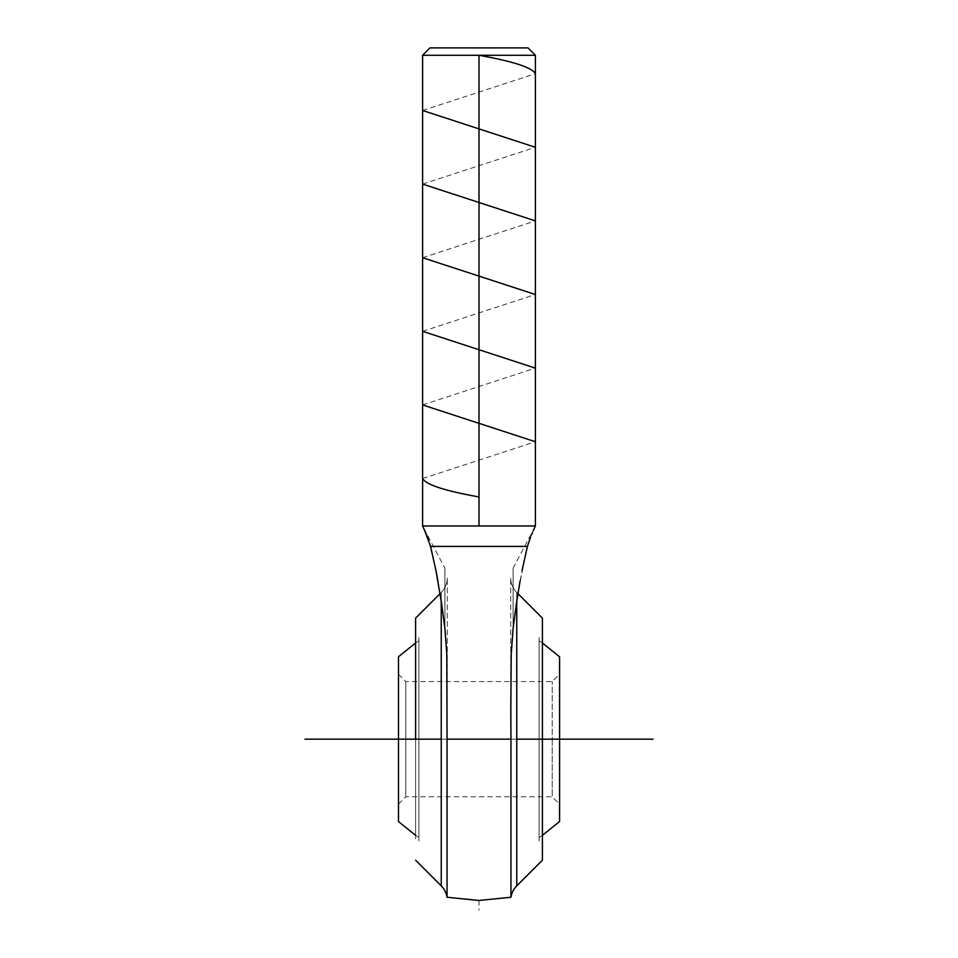 <?xml version="1.0" encoding="UTF-8"?>
<svg xmlns="http://www.w3.org/2000/svg" width="958" height="958" viewBox="0 0 958 958"><rect width="100%" height="100%" fill="white"/><g stroke="black" fill="none" stroke-linecap="round" stroke-linejoin="round"><path stroke-width="0.72" stroke-dasharray="4.79 3.59" d="M516.757 601.133L516.757 592.475A20.645 20.645 0 0 1 510.71 577.973A20.645 20.645 0 0 0 516.757 592.475L516.757 601.133M513.093 568.238L535.402 525.966L529.283 540.516L523.882 561.651L516.41 603.444L513.093 628.544L513.093 568.238L513.093 628.544L511.189 654.542L510.71 681.845L510.949 897.263L510.71 681.845L511.189 654.542L513.093 628.544L513.093 568.238L513.093 628.544L520.074 581.027L527.415 546.407L430.585 546.407L437.902 580.871L444.907 628.544L444.907 568.238L444.907 628.544L446.811 654.649L447.29 682.204L447.051 897.263L447.051 739.169L510.949 739.169L447.051 739.169L446.811 654.649L444.907 628.544L441.578 603.36L434.118 561.651L428.717 540.528L422.598 525.966L479 525.966L479 55.277L535.402 55.277L479 55.277L479 525.966L535.402 525.966L422.598 525.966L444.907 568.238L444.907 628.544L444.907 568.238M447.29 577.973A20.645 20.645 0 0 1 441.243 592.475L441.243 885.863L441.243 739.169L415.592 739.169L441.243 739.169L441.243 592.475A20.645 20.645 0 0 0 447.29 577.973M539.091 840.908L539.091 637.429L539.091 739.169L559.592 739.169L559.592 656.829L559.592 739.169L552.215 739.169L552.215 681.557L552.215 739.169L559.592 739.169L559.592 674.192L559.592 739.169L405.785 739.169L405.785 681.557L405.785 739.169L398.48 739.169L418.909 739.169L418.909 640.866L418.909 837.46L418.909 739.169L398.48 739.169L405.785 739.169L405.785 681.557L405.785 739.169L552.215 739.169L552.215 681.557L552.215 739.169L405.785 739.169L552.215 739.169L552.215 796.769L552.215 739.169L559.592 739.169L559.592 804.145L559.592 674.192L559.592 804.145L559.592 739.169L539.091 739.169L539.091 640.866L539.091 840.908L539.091 637.429L539.091 840.908M542.408 639.465L542.408 860.2L542.408 639.465M415.592 838.873L415.592 639.465L415.592 838.873M418.909 637.429L418.909 840.908L418.909 637.429M398.48 656.769L398.48 739.169L398.48 674.252L398.48 739.169L405.785 739.169L405.785 796.769L405.785 739.169L398.48 739.169L398.48 804.085L398.48 656.769M516.757 739.169L542.408 739.169L516.757 739.169L516.757 592.475L516.757 739.169M415.592 739.169L415.592 618.126L415.592 836.957L415.592 719.709L415.592 739.169L542.408 739.169L542.408 618.126L542.408 739.169M405.785 739.169L405.785 796.769L405.785 739.169M552.215 739.169L552.215 796.769L552.215 739.169M398.48 821.569L398.48 674.252L398.48 821.569M559.592 821.497L559.592 739.169L398.48 739.169L559.592 739.169L559.592 821.497M418.909 739.169L418.909 640.866L418.909 739.169M539.091 739.169L539.091 640.866L539.091 739.169M415.592 639.465L415.592 719.709L415.592 639.465M531.762 534.229L527.415 546.407L430.585 546.407L428.717 540.528L436.022 570.86M423.819 528.648L424.981 531.271L423.819 528.648M426.37 534.54L425.532 532.528M427.615 537.618L426.813 535.606M520.098 580.871L516.422 603.36M441.59 603.444L437.926 581.027M527.415 546.407L522.062 570.441M533.031 531.247L532.397 532.708M528.038 47.9L429.962 47.9L528.038 47.9M422.598 55.277L479 55.277L422.598 55.277M479 900.46L479 910.1M422.598 478.545L535.402 441.734M422.598 404.935L535.402 368.123M422.598 331.324L535.402 294.513M422.598 257.702L535.402 220.903M422.598 184.092L535.402 147.292M422.598 110.481L535.402 73.682M510.71 684.898L510.71 577.866L510.71 684.898M447.29 684.898L447.29 577.866L447.29 684.898M542.408 642.974L539.091 640.866M418.909 640.866L415.592 642.974M398.48 674.252L405.785 681.557L552.215 681.557L559.592 674.192M398.48 804.085L405.785 796.769L552.215 796.769L559.592 804.145M418.909 837.46L415.592 835.352M542.408 835.352L539.091 837.46M441.243 592.475L440.081 593.637M516.757 592.475L517.919 593.637"/><path stroke-width="1.44" d="M510.949 739.169L510.949 897.263A20.645 20.645 0 0 1 516.757 885.863L516.757 601.133L516.757 885.863A20.645 20.645 0 0 0 510.949 897.263L479 900.46L510.949 897.263L510.949 739.169L447.051 739.169L446.811 654.542L444.907 628.544L441.59 603.444L444.907 628.544L446.811 654.542L447.051 739.169L510.949 739.169L510.83 710.417L510.949 739.169M513.093 628.544L511.189 654.649L510.83 710.417L511.189 654.649L513.093 628.544L516.422 603.36L513.093 628.544M440.081 593.637L415.592 618.126L415.592 739.169L441.243 739.169L441.243 601.133L441.243 885.863A20.645 20.645 0 0 1 447.051 897.263L447.051 739.169L447.051 897.263L479 900.46L447.051 897.263A20.645 20.645 0 0 0 441.243 885.863L441.243 739.169L398.48 739.169L398.48 656.769L398.48 821.569L398.48 739.169L411.485 739.169M516.757 885.863L542.408 860.2L542.408 739.169L559.592 739.169L559.592 656.829L559.592 739.169L546.515 739.169M535.402 55.277L535.402 525.966L479 525.966L479 55.277L422.598 55.277L429.962 47.9L528.038 47.9L535.402 55.277L528.038 47.9L429.962 47.9L422.598 55.277L535.402 55.277L479 55.277L479 525.966L535.402 525.966L533.462 530.253M542.408 739.169L516.757 739.169L542.408 739.169L542.408 618.126L542.408 860.2M415.592 739.169L415.592 618.126M653.021 739.169L559.592 739.169L559.592 821.497L542.408 835.352M559.592 739.169L559.592 821.497M424.538 530.265L430.585 546.407L527.415 546.407L530.457 537.414M422.598 55.277L422.598 525.966L479 525.966L422.598 525.966L424.981 531.271M521.99 570.836L527.415 546.407L430.585 546.407L436.022 570.86L441.59 603.444M426.813 535.606L426.37 534.54M428.717 540.528L427.519 537.366L428.717 540.528M437.926 581.027L436.022 570.86M516.422 603.36L520.098 580.871M532.397 532.708L531.762 534.229M426.25 534.241L427.519 537.378M527.415 546.407L530.481 537.354M398.48 739.169L304.979 739.169M479 496.951C444.775 490.819 425.975 484.688 422.598 478.545M535.402 441.734L422.598 404.935M535.402 368.123L422.598 331.324M535.402 294.513L422.598 257.702M535.402 220.903L422.598 184.092M535.402 147.292L422.598 110.481M535.402 73.682C532.073 67.551 513.272 61.408 479 55.277M559.592 656.829L542.408 642.974M415.592 642.974L398.48 656.769M441.243 885.863L415.592 860.2M415.592 835.352L398.48 821.569M517.919 593.637L542.408 618.126"/></g></svg>
